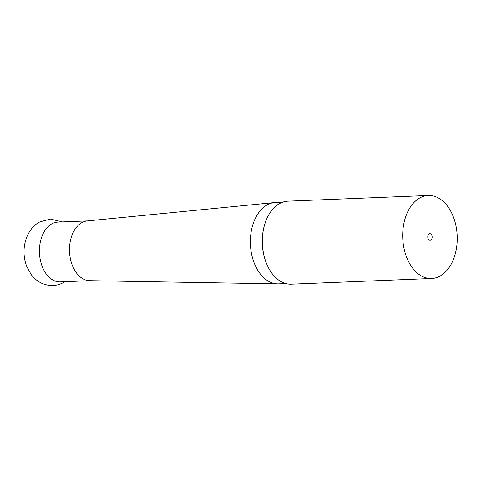 <?xml version="1.0" encoding="UTF-8"?>
<svg xmlns="http://www.w3.org/2000/svg" width="481" height="481" viewBox="0 0 481 481"><rect width="100%" height="100%" fill="white"/><g stroke="black" fill="none" stroke-linecap="round" stroke-linejoin="round"><path stroke-width="0.72" d="M87.554 220.911L57.852 222.114A29.906 19.619 87.7 0 0 52.11 223.689A29.906 19.619 87.7 0 0 39.863 257.251A29.906 19.619 87.7 0 0 60.275 281.884L89.977 280.682M274.435 202.573L87.187 220.947A29.906 19.619 87.7 0 0 82.179 222.469A29.906 19.619 87.7 0 0 69.859 255.483A29.906 19.619 87.7 0 0 89.604 280.676L277.723 283.862A40.705 26.708 -92.3 0 1 250.848 249.573A40.705 26.708 -92.3 0 1 267.622 204.641A40.705 26.708 -92.3 0 1 274.435 202.573A40.705 26.708 -92.3 0 1 275.439 202.501L282.551 202.212M285.84 283.562L278.733 283.85A40.705 26.708 -92.3 0 1 277.723 283.862M431.631 278.493L291.294 284.175A41.54 27.249 -92.3 0 1 266.781 264.147L266.606 263.744A40.705 26.708 -92.3 0 1 264.983 223.521L265.115 223.106A41.54 27.249 -92.3 0 1 279.954 203.349A41.54 27.249 -92.3 0 1 287.933 201.166L428.27 195.484A41.54 27.249 87.7 0 0 420.292 197.667A41.54 27.249 87.7 0 0 403.282 244.288A41.54 27.249 87.7 0 0 431.631 278.493A41.54 27.249 87.7 0 0 439.61 276.31A41.54 27.249 87.7 0 0 456.619 229.696A41.54 27.249 87.7 0 0 428.27 195.484M266.781 264.147A41.54 27.249 -92.3 0 1 265.115 223.106M430.723 240.139A3.325 2.183 87.7 0 0 432.082 236.405A3.325 2.183 87.7 0 0 429.816 233.67A3.325 2.183 87.7 0 0 429.178 233.844A3.325 2.183 87.7 0 0 427.819 237.572A3.325 2.183 87.7 0 0 430.086 240.314A3.325 2.183 87.7 0 0 430.723 240.139M64.947 281.692L63.101 282.756C56.277 286.279 49.104 286.423 41.582 283.189C37.368 281.144 33.856 278.204 31.055 274.368L26.756 266.492C24.254 259.95 23.467 253.15 24.399 246.098C26.287 233.465 33.189 225.096 39.989 221.849L50.421 219.089L62.53 221.927"/></g></svg>
